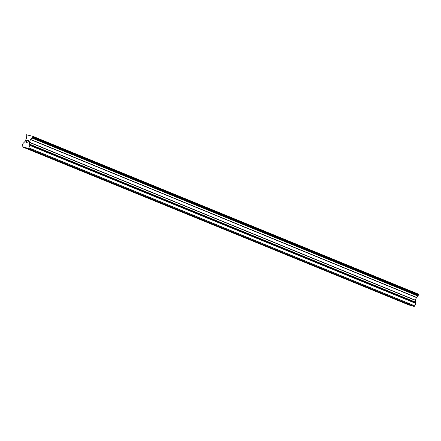 <?xml version="1.0" encoding="UTF-8"?>
<svg xmlns="http://www.w3.org/2000/svg" width="441" height="441" viewBox="0 0 441 441"><rect width="100%" height="100%" fill="white"/><g stroke="black" fill="none" stroke-linecap="round" stroke-linejoin="round"><path stroke-width="0.66" d="M31.719 150.138L28.665 149.119L31.719 150.138M46.145 156.042L43.097 155.023L46.145 156.042M60.571 161.946L57.523 160.932L60.571 161.946M75.003 167.856L71.949 166.836L75.003 167.856M89.429 173.76L86.381 172.74L89.429 173.76M103.856 179.663L100.807 178.649L103.856 179.663M118.287 185.573L115.233 184.553L118.287 185.573M132.713 191.477L129.665 190.457L132.713 191.477M147.14 197.381L144.091 196.366L147.14 197.381M161.571 203.29L158.517 202.27L161.571 203.29M175.998 209.194L172.949 208.174L175.998 209.194M190.424 215.098L187.375 214.078L190.424 215.098M204.856 221.002L201.802 219.987L204.856 221.002M219.282 226.911L216.228 225.891L219.282 226.911M233.708 232.815L230.66 231.795L233.708 232.815M248.14 238.719L245.086 237.705L248.14 238.719M262.566 244.628L259.512 243.608L262.566 244.628M276.992 250.532L273.944 249.512L276.992 250.532M291.418 256.436L288.37 255.422L291.418 256.436M305.85 262.345L302.796 261.326L305.85 262.345M320.276 268.249L317.228 267.229L320.276 268.249M334.702 274.153L331.654 273.139L334.702 274.153M349.134 280.063L346.08 279.043L349.134 280.063M363.56 285.966L360.512 284.947L363.56 285.966M377.987 291.87L374.938 290.856L377.987 291.87M392.418 297.78L389.364 296.76L392.418 297.78M406.845 303.684L403.796 302.664L406.845 303.684M412.572 305.894L409.827 305.238L23.836 147.007L22.177 146.798L22.05 146.043L22.971 143.546L25.247 141.252L26.328 138.424L26.24 134.726L32.97 136.363L32.761 137.206L30.457 139.549L29.47 142.234L29.779 145.398L28.858 147.9L28.252 148.452L23.875 147.261M409.171 304.968L22.177 146.798M32.97 136.363L418.917 294.34L33.003 136.567M27.281 148.187L413.228 306.164L414.198 306.429L414.805 305.878L415.725 303.375L415.416 300.211L416.403 297.526L418.95 294.544M27.662 140.299L26.89 140.084L27.662 140.299L26.918 140.266L26.57 141.225L26.94 141.324L26.57 141.225M26.94 141.324L26.51 141.379L26.157 142.333L26.846 142.52L26.162 142.333M26.846 142.52L26.013 142.465L26.89 140.084L26.013 142.471M28.411 140.844L27.651 142.917L28.411 140.844L28.048 141.087M28.279 140.839L28.593 140.552L28.285 140.839M28.61 140.558L27.645 142.917M32.088 137.873L418.035 295.845L32.088 137.879M23.847 147.079L23.351 146.875M409.094 305.034L23.147 147.062M414.805 305.878L28.858 147.9M414.198 306.429L28.252 148.452M27.248 148.011L26.752 147.807M412.5 305.966L26.548 147.989M418.939 294.643L32.992 136.666M418.774 295.09L32.827 137.112M418.707 295.183L32.761 137.206M418.112 295.657L32.165 137.68M417.969 296.038L32.022 138.061M416.497 297.383L30.55 139.406M416.403 297.526L30.457 139.549M415.416 300.211L29.47 142.234M415.394 300.376L29.448 142.399M415.703 302.206L29.751 144.229M415.631 302.388L29.685 144.411M415.626 302.394L29.679 144.416M415.56 302.587L29.613 144.609M415.736 303.27L29.79 145.293M415.725 303.375L29.779 145.398"/></g></svg>
